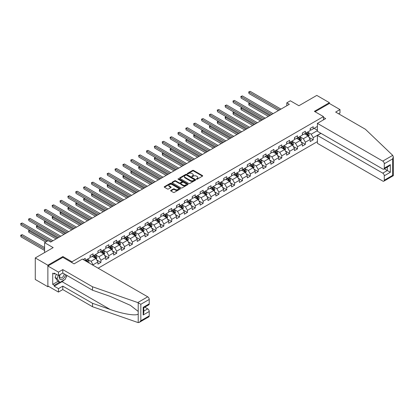 <?xml version="1.0" encoding="UTF-8"?>
<svg xmlns="http://www.w3.org/2000/svg" width="414" height="414" viewBox="0 0 414 414"><rect width="100%" height="100%" fill="white"/><g stroke="black" fill="none" stroke-linecap="round" stroke-linejoin="round"><path stroke-width="0.62" d="M196.515 179.184A0.492 0.285 0 0 0 197.204 179.184L202.462 176.152A0.699 0.404 0 0 0 202.669 175.867A0.699 0.404 0 0 0 202.462 175.583L193.555 170.439A0.699 0.404 0 0 0 192.567 170.439L187.314 173.476A0.492 0.285 0 0 0 188.003 173.875L188.686 173.482A2.241 1.294 0 0 1 191.853 173.482L192.593 173.911A2.241 1.294 0 0 1 193.25 174.822A2.241 1.294 0 0 1 192.593 175.738L191.915 176.131A0.492 0.285 0 0 0 192.603 176.53L193.286 176.136A2.241 1.294 0 0 1 196.453 176.136L197.193 176.566A2.241 1.294 0 0 1 197.851 177.482A2.241 1.294 0 0 1 197.193 178.393L196.515 178.786A0.492 0.285 0 0 0 196.515 179.184L196.515 178.786M170.853 190.373A0.699 0.404 0 0 0 170.646 190.663A0.699 0.404 0 0 0 170.853 190.947L173.347 192.386A0.699 0.404 0 0 0 174.341 192.386L180.178 189.017A0.699 0.404 0 0 0 180.38 188.732A0.699 0.404 0 0 0 180.178 188.448L171.272 183.304A0.699 0.404 0 0 0 170.283 183.304L164.446 186.678A0.699 0.404 0 0 0 164.239 186.962A0.699 0.404 0 0 0 164.446 187.247L167.463 188.991A0.699 0.404 0 0 0 168.451 188.991L170.951 187.547A0.699 0.404 0 0 0 171.153 187.263A0.699 0.404 0 0 0 170.951 186.978L169.455 186.114A1.873 1.082 0 0 1 168.907 185.348A1.873 1.082 0 0 1 170.061 184.349A1.873 1.082 0 0 1 172.1 184.582L177.963 187.966A1.873 1.082 0 0 1 178.512 188.732A1.873 1.082 0 0 1 177.352 189.731A1.873 1.082 0 0 1 175.313 189.498L174.341 188.934A0.699 0.404 0 0 0 173.347 188.934L170.853 190.373L170.853 190.947L173.347 189.514L173.347 188.934M338.621 113.798L339.982 113.012L339.982 109.575L329.399 103.469L329.399 102.682L316.798 95.406L298.908 105.736L290.338 100.788L286.814 102.827L289.334 104.281L50.648 242.087L48.127 240.632L44.598 242.666L44.598 252.561M62.892 257.389L62.892 256.545L47.874 265.219L35.273 257.943L53.168 247.613L44.598 242.666M62.892 256.545L71.964 261.783L323.453 116.588L323.453 119.879M329.399 102.682L314.381 111.35L323.453 116.588M188.732 183.505A0.699 0.404 0 0 0 189.726 183.505L195.563 180.137A0.699 0.404 0 0 0 195.765 179.852A0.699 0.404 0 0 0 195.563 179.562L186.657 174.423A0.699 0.404 0 0 0 185.669 174.423L179.831 177.792A0.699 0.404 0 0 0 179.624 178.077A0.699 0.404 0 0 0 179.831 178.367L188.732 183.505M178.32 179.293A0.492 0.285 0 0 1 178.817 179.36L178.817 178.781L187.868 184.007A0.699 0.404 0 0 1 188.075 184.292A0.699 0.404 0 0 1 187.868 184.577L182.031 187.946A0.699 0.404 0 0 1 181.042 187.946L172.136 182.807L174.636 181.373L174.636 180.794L172.136 182.232A0.699 0.404 0 0 0 171.934 182.522A0.699 0.404 0 0 0 172.136 182.807L172.136 182.232M174.636 181.373A0.699 0.404 0 0 1 175.624 181.373L175.624 180.794A0.699 0.404 0 0 0 174.636 180.794M175.624 180.794L179.236 182.879A0.699 0.404 0 0 0 180.225 182.879L181.881 181.922A0.699 0.404 0 0 0 182.088 181.637A0.699 0.404 0 0 0 181.881 181.348L178.123 179.179A0.492 0.285 0 0 1 178.817 178.781M47.874 265.219L47.874 286.752L35.273 279.476L35.273 257.943M71.964 262.626L71.964 261.783M98.149 268.2L317.403 141.614M317.403 126.425L313.222 128.842L313.222 126.715L310.195 128.459L310.195 130.586L305.361 133.38L305.361 131.254L302.334 133.003L302.334 135.124L297.495 137.919L297.495 135.792L294.473 137.541L294.473 139.663L289.634 142.457L289.634 140.336L286.612 142.08L286.612 144.201L281.774 146.996L281.774 144.874L278.746 146.618L278.746 148.74L273.913 151.534L273.913 149.413L270.885 151.157L270.885 153.283L266.047 156.073L266.047 153.951L263.025 155.695L263.025 157.822L258.186 160.611L258.186 158.49L255.164 160.234L255.164 162.36L250.325 165.155L250.325 163.028L247.298 164.777L247.298 166.899L242.464 169.693L242.464 167.566L239.437 169.316L239.437 171.437L234.598 174.232L234.598 172.105L231.576 173.854L231.576 175.976L226.737 178.77L226.737 176.649L223.715 178.393L223.715 180.514L218.877 183.309L218.877 181.187L215.849 182.931L215.849 185.053L211.016 187.847L211.016 185.726L207.988 187.47L207.988 189.596L203.15 192.386L203.15 190.264L200.128 192.008L200.128 194.135L195.289 196.929L195.289 194.803L192.267 196.546L192.267 198.673L187.428 201.468L187.428 199.341L184.401 201.09L184.401 203.212L179.567 206.006L179.567 203.879L176.54 205.629L176.54 207.75L171.701 210.545L171.701 208.418L168.679 210.167L168.679 212.289L163.84 215.083L163.84 212.962L160.818 214.706L160.818 216.827L155.98 219.622L155.98 217.5L152.952 219.244L152.952 221.371L148.119 224.16L148.119 222.039L145.091 223.783L145.091 225.909L140.253 228.699L140.253 226.577L137.231 228.321L137.231 230.448L132.392 233.242L132.392 231.115L129.37 232.859L129.37 234.986L124.531 237.781L124.531 235.654L121.504 237.403L121.504 239.525L116.67 242.319L116.67 240.192L113.643 241.942L113.643 244.063L108.804 246.858L108.804 244.731L105.782 246.48L105.782 248.602L100.944 251.396L100.944 249.275L97.921 251.019L97.921 253.14L93.083 255.935L93.083 253.813L90.061 255.557L90.061 257.684L85.222 260.473L85.222 258.352L83.152 259.542M320.855 133.277L313.222 137.686L313.222 139.808L310.195 141.557L310.195 139.43L305.361 142.225L305.361 144.346L302.334 146.095L302.334 143.968L297.495 146.763L297.495 148.89L294.473 150.634L294.473 148.507L289.634 151.301L289.634 153.428L286.612 155.172L286.612 153.051L281.774 155.84L281.774 157.967L278.746 159.711L278.746 157.589L273.913 160.384L273.913 162.505L270.885 164.249L270.885 162.128L266.047 164.922L266.047 167.044L263.025 168.788L263.025 166.666L258.186 169.461L258.186 171.582L255.164 173.331L255.164 171.205L250.325 173.999L250.325 176.121L247.298 177.87L247.298 175.743L242.464 178.537L242.464 180.664L239.437 182.408L239.437 180.281L234.598 183.076L234.598 185.203L231.576 186.947L231.576 184.825L226.737 187.614L226.737 189.741L223.715 191.485L223.715 189.364L218.877 192.153L218.877 194.28L215.849 196.024L215.849 193.902L211.016 196.697L211.016 198.818L207.988 200.562L207.988 198.441L203.15 201.235L203.15 203.357L200.128 205.106L200.128 202.979L195.289 205.774L195.289 207.895L192.267 209.644L192.267 207.517L187.428 210.312L187.428 212.434L184.401 214.183L184.401 212.056L179.567 214.85L179.567 216.977L176.54 218.721L176.54 216.594L171.701 219.389L171.701 221.516L168.679 223.26L168.679 221.138L163.84 223.927L163.84 226.054L160.818 227.798L160.818 225.677L155.98 228.466L155.98 230.593L152.952 232.337L152.952 230.215L148.119 233.01L148.119 235.131L145.091 236.875L145.091 234.754L140.253 237.548L140.253 239.67L137.231 241.419L137.231 239.292L132.392 242.087L132.392 244.208L129.37 245.957L129.37 243.83L124.531 246.625L124.531 248.747L121.504 250.496L121.504 248.369L116.67 251.163L116.67 253.29L113.643 255.034L113.643 252.907L108.804 255.702L108.804 257.829L105.782 259.573L105.782 257.451L100.944 260.24L100.944 262.367L97.921 264.111L97.921 261.99L93.083 264.784L93.083 265.276M92.275 256.401L95.903 258.496L91.064 261.291L87.437 259.195M90.061 256.52L91.064 257.099L93.083 255.935M91.064 261.291L93.083 264.784M95.903 258.496L97.921 261.99M100.136 251.862L103.764 253.958L98.93 256.752L95.298 254.657M97.921 251.981L98.93 252.561L100.944 251.396M98.93 256.752L100.944 260.24M103.764 253.958L105.782 257.451M107.997 247.324L111.63 249.419L106.791 252.214L103.164 250.118M105.782 247.437L106.791 248.022L108.804 246.858M106.791 252.214L108.804 255.702M111.63 249.419L113.643 252.907M115.863 242.785L119.491 244.881L114.652 247.67L111.024 245.58M113.643 242.899L114.652 243.484L116.67 242.319M114.652 247.67L116.67 251.163M119.491 244.881L121.504 248.369M123.724 238.247L127.352 240.343L122.513 243.132L118.885 241.036M121.504 238.361L122.513 238.945L124.531 237.781M122.513 243.132L124.531 246.625M127.352 240.343L129.37 243.83M131.585 233.708L135.212 235.799L130.379 238.593L126.746 236.497M129.37 233.822L130.379 234.402L132.392 233.242M130.379 238.593L132.392 242.087M135.212 235.799L137.231 239.292M139.446 229.165L143.078 231.26L138.24 234.055L134.612 231.959M137.231 229.284L138.24 229.863L140.253 228.699M138.24 234.055L140.253 237.548M143.078 231.26L145.091 234.754M147.312 224.626L150.939 226.722L146.101 229.516L142.473 227.421M145.091 224.745L146.101 225.325L148.119 224.16M146.101 229.516L148.119 233.01M150.939 226.722L152.952 230.215M155.172 220.088L158.8 222.183L153.961 224.978L150.334 222.882M152.952 220.207L153.961 220.786L155.98 219.622M153.961 224.978L155.98 228.466M158.8 222.183L160.818 225.677M163.033 215.549L166.661 217.645L161.827 220.439L158.195 218.344M160.818 215.668L161.827 216.248L163.84 215.083M161.827 220.439L163.84 223.927M166.661 217.645L168.679 221.138M170.894 211.011L174.527 213.106L169.688 215.896L166.061 213.805M168.679 211.124L169.688 211.709L171.701 210.545M169.688 215.896L171.701 219.389M174.527 213.106L176.54 216.594M178.76 206.472L182.388 208.568L177.549 211.357L173.921 209.267M176.54 206.586L177.549 207.171L179.567 206.006M177.549 211.357L179.567 214.85M182.388 208.568L184.401 212.056M186.621 201.934L190.249 204.024L185.41 206.819L181.782 204.723M184.401 202.048L185.41 202.632L187.428 201.468M185.41 206.819L187.428 210.312M190.249 204.024L192.267 207.517M194.482 197.39L198.109 199.486L193.276 202.28L189.643 200.185M192.267 197.509L193.276 198.089L195.289 196.929M193.276 202.28L195.289 205.774M198.109 199.486L200.128 202.979M202.342 192.852L205.975 194.947L201.137 197.742L197.509 195.646M200.128 192.971L201.137 193.55L203.15 192.386M201.137 197.742L203.15 201.235M205.975 194.947L207.988 198.441M210.208 188.313L213.836 190.409L208.998 193.203L205.37 191.108M207.988 188.432L208.998 189.012L211.016 187.847M208.998 193.203L211.016 196.697M213.836 190.409L215.849 193.902M218.069 183.775L221.697 185.87L216.858 188.665L213.231 186.569M215.849 183.894L216.858 184.473L218.877 183.309M216.858 188.665L218.877 192.153M221.697 185.87L223.715 189.364M225.93 179.236L229.558 181.332L224.724 184.126L221.092 182.031M223.715 179.35L224.724 179.935L226.737 178.77M224.724 184.126L226.737 187.614M229.558 181.332L231.576 184.825M233.791 174.698L237.424 176.794L232.585 179.583L228.958 177.492M231.576 174.811L232.585 175.396L234.598 174.232M232.585 179.583L234.598 183.076M237.424 176.794L239.437 180.281M241.657 170.159L245.285 172.255L240.446 175.044L236.818 172.948M239.437 170.273L240.446 170.858L242.464 169.693M240.446 175.044L242.464 178.537M245.285 172.255L247.298 175.743M249.518 165.621L253.145 167.711L248.307 170.506L244.679 168.41M247.298 165.735L248.307 166.319L250.325 165.155M248.307 170.506L250.325 173.999M253.145 167.711L255.164 171.205M257.379 161.077L261.006 163.173L256.173 165.967L252.54 163.872M255.164 161.196L256.173 161.776L258.186 160.611M256.173 165.967L258.186 169.461M261.006 163.173L263.025 166.666M265.239 156.539L268.872 158.634L264.034 161.429L260.406 159.333M263.025 156.658L264.034 157.237L266.047 156.073M264.034 161.429L266.047 164.922M268.872 158.634L270.885 162.128M273.105 152L276.733 154.096L271.894 156.89L268.267 154.795M270.885 152.119L271.894 152.699L273.913 151.534M271.894 156.89L273.913 160.384M276.733 154.096L278.746 157.589M280.966 147.462L284.594 149.557L279.755 152.352L276.128 150.256M278.746 147.581L279.755 148.16L281.774 146.996M279.755 152.352L281.774 155.84M284.594 149.557L286.612 153.051M288.827 142.923L292.455 145.019L287.616 147.814L283.988 145.718M286.612 143.037L287.616 143.622L289.634 142.457M287.616 147.814L289.634 151.301M292.455 145.019L294.473 148.507M296.688 138.385L300.321 140.481L295.482 143.27L291.854 141.179M294.473 138.499L295.482 139.083L297.495 137.919M295.482 143.27L297.495 146.763M300.321 140.481L302.334 143.968M304.554 133.846L308.182 135.942L303.343 138.731L299.715 136.636M302.334 133.96L303.343 134.545L305.361 133.38M303.343 138.731L305.361 142.225M308.182 135.942L310.195 139.43M317.403 130.617L311.204 134.193L307.576 132.097M314.128 128.314L317.403 130.208M310.195 129.422L311.204 130.001L313.222 128.842M311.204 134.193L313.222 137.686M47.874 286.752L48.557 286.359M286.814 102.827L286.814 105.736M309.015 137.381L313.222 139.808M301.149 141.919L305.361 144.346M293.288 146.458L297.495 148.89M285.427 150.996L289.634 153.428M277.566 155.535L281.774 157.967M269.7 160.073L273.913 162.505M261.839 164.617L266.047 167.044M253.979 169.155L258.186 171.582M246.118 173.694L250.325 176.121M238.252 178.232L242.464 180.664M230.391 182.771L234.598 185.203M222.53 187.309L226.737 189.741M214.669 191.848L218.877 194.28M206.803 196.391L211.016 198.818M198.943 200.93L203.15 203.357M191.082 205.468L195.289 207.895M183.221 210.007L187.428 212.434M175.355 214.545L179.567 216.977M167.494 219.084L171.701 221.516M159.633 223.622L163.84 226.054M151.772 228.161L155.98 230.593M143.906 232.704L148.119 235.131M136.046 237.243L140.253 239.67M128.185 241.781L132.392 244.208M120.324 246.32L124.531 248.747M112.458 250.858L116.67 253.29M104.597 255.397L108.804 257.829M96.736 259.935L100.944 262.367M196.707 179.257L197.193 178.977A2.241 1.294 0 0 0 197.851 178.061L197.851 177.482M193.25 174.822L193.25 175.407A2.241 1.294 0 0 1 192.593 176.317L192.106 176.597M202.451 176.157L193.555 171.023A0.699 0.404 0 0 0 192.567 171.023L187.506 173.942M195.563 179.562L195.563 180.137L186.657 175.003A0.699 0.404 0 0 0 185.669 175.003L179.836 178.372M194.326 180.049A0.492 0.285 0 0 0 194.326 179.65L186.507 175.138A0.492 0.285 0 0 0 185.814 175.138L185.099 175.552A2.241 1.294 0 0 0 184.442 176.467A2.241 1.294 0 0 0 185.099 177.378L190.44 180.463A2.241 1.294 0 0 0 193.607 180.463L194.326 180.049L194.326 180.633A0.492 0.285 0 0 0 194.466 180.432L194.466 179.852M184.442 176.467L184.442 177.047A2.241 1.294 0 0 0 185.099 177.963L185.099 177.378M194.326 180.633L193.607 181.047A2.241 1.294 0 0 1 190.44 181.047L185.099 177.963M175.624 181.373L179.236 183.459A0.699 0.404 0 0 0 180.225 183.459L181.881 182.502A0.699 0.404 0 0 0 182.088 182.217L182.088 181.637M178.817 179.36L187.858 184.582M182.983 185.042A1.873 1.082 0 0 0 185.022 185.275A1.873 1.082 0 0 0 186.176 184.277A1.873 1.082 0 0 0 185.627 183.511L183.562 182.32A0.699 0.404 0 0 0 182.574 182.32L180.918 183.278A0.699 0.404 0 0 0 180.711 183.562A0.699 0.404 0 0 0 180.918 183.847L182.983 185.042L182.983 185.622A1.873 1.082 0 0 0 185.022 185.855A1.873 1.082 0 0 0 186.176 184.861L186.176 184.277M180.711 183.562L180.711 184.147A0.699 0.404 0 0 0 180.918 184.432L180.918 183.847M182.983 185.622L180.918 184.432M178.512 188.732L178.512 189.317A1.873 1.082 0 0 1 177.352 190.311A1.873 1.082 0 0 1 175.313 190.078L174.341 189.514A0.699 0.404 0 0 0 173.347 189.514M168.907 185.348L168.907 185.933A1.873 1.082 0 0 0 169.455 186.693L169.455 186.114M170.941 187.552L169.455 186.693M180.178 188.448L180.178 189.017L171.272 183.888A0.699 0.404 0 0 0 170.283 183.888L164.456 187.252M308.58 136.63L309.18 135.119A1.889 1.092 -120 0 0 308.575 133.51L307.535 132.123M305.723 134.519L305.014 133.577M249.937 103.184L248.98 103.738L248.98 105.192L268.365 116.386M305.972 133.023L307.012 134.41A1.889 1.092 60 0 1 307.555 135.549L308.161 135.197A1.889 1.092 -120 0 0 307.618 134.064L306.577 132.677M306.106 132.946L307.26 134.488A0.963 0.554 60 0 1 307.436 134.783L308.161 135.197M248.98 105.192L248.7 103.578L269.628 115.661M248.7 103.578L249.823 103.122M279.709 109.839L248.98 92.099L250.237 91.37L280.966 109.11M278.446 110.569L248.98 93.554L248.7 91.939L250.237 91.37M248.98 93.554L248.7 91.939M59.901 274.715A4.632 2.675 120 0 0 60.905 279.652A4.632 2.675 120 0 0 65.676 274.71M60.149 274.57A3.172 1.832 120 0 0 60.356 277.835A3.172 1.832 120 0 0 60.822 277.975A3.172 1.832 120 0 0 64.186 273.851M66.794 275.357L65.262 279.3L59.818 282.441L57.805 281.277L55.083 277.411L56.288 274.296M59.818 282.441L57.101 278.57L58.307 275.46M55.083 277.411L57.101 278.57M392.72 155.364L393.3 156.777L392.674 158.883L384.28 163.727A2.137 1.237 -120 0 0 382.769 161.108L392.72 155.364L365.381 129.246L335.65 112.08L339.982 109.575M320.985 133.349L317.403 135.414L317.403 143.332L382.769 181.068A2.137 1.237 -120 0 0 383.84 181.177A2.137 1.237 -120 0 0 384.28 180.199L384.28 175.774A2.137 1.237 -120 0 0 382.769 173.155L387.307 170.537L390.33 172.281L384.28 175.774M317.403 135.414L382.769 173.155M323.453 117.317L325.668 118.595L317.403 123.367L317.403 131.285L382.769 169.021A2.137 1.237 -120 0 0 383.84 169.129A2.137 1.237 -120 0 0 384.28 168.151L384.28 163.727M317.403 123.367L382.769 161.108M329.399 103.469L315.059 111.744M384.352 168.829L387.307 170.537L387.307 167.127M384.28 168.151L390.33 164.658L388.818 166.252L383.84 169.129M384.28 180.199L392.674 175.35L392.989 175.536M64.258 279.88A8.016 4.632 -60 0 1 62.038 281.686L54.224 286.198L58.457 288.641L62.793 286.141L92.529 303.307L92.529 306.738L138.214 322.63L139.321 322.346L140.832 320.752L149.226 315.903A2.137 1.237 60 0 1 148.781 316.886L139.321 322.346M92.529 303.307L110.103 309.439C122.585 313.972 136.573 316.229 138.214 313.967L138.214 311.431L130.363 305.33L110.103 296.346L92.529 290.214L62.793 273.043L58.457 275.548L54.224 273.105L54.224 274.032L52.713 273.162L52.713 284.392L54.224 285.267L59.466 282.239M58.457 288.641L58.457 292.077L47.874 285.965L47.874 266.005L62.845 257.363L74.08 263.853L82.345 259.076L147.715 296.817A2.137 1.237 60 0 1 149.226 299.436L149.226 303.86A2.137 1.237 60 0 1 148.781 304.839L143.803 307.711L143.803 312.865L143.177 314.976L143.177 307.348C143.994 307.819 143.994 307.819 143.177 307.348L149.226 303.86M62.793 286.141L62.793 289.572L58.457 292.077M92.529 306.738L62.793 289.572M149.226 299.436L140.832 304.28L137.764 302.562L92.529 286.778L62.793 269.612L58.457 272.112L58.457 275.548M58.457 272.112L47.874 266.005M54.224 286.198L54.224 285.267M62.793 269.612L62.793 273.043M92.529 286.778L92.529 290.214M143.803 311.121L147.715 308.865A2.137 1.237 60 0 1 149.226 311.483L149.226 315.903M147.715 308.865L144.76 307.157M66.99 275.47A8.016 4.632 -60 0 1 65.852 277.784M55.031 273.571L54.224 274.032M52.713 284.392L57.955 281.365M300.719 141.169L301.314 139.658A1.889 1.092 -120 0 0 300.714 138.048L299.674 136.661M297.863 139.057L297.154 138.116M242.076 107.723L241.119 108.277L241.119 109.731L260.504 120.924M298.111 137.562L299.151 138.954A1.889 1.092 60 0 1 299.695 140.087L300.295 139.741A1.889 1.092 -120 0 0 299.757 138.602L298.717 137.215M298.246 137.489L299.4 139.026A0.963 0.554 60 0 1 299.57 139.321L300.295 139.741M241.119 109.731L240.839 108.116L261.762 120.2M240.839 108.116L241.962 107.661M292.853 145.707L293.454 144.196A1.889 1.092 -120 0 0 292.853 142.587L291.813 141.2M289.997 143.596L289.293 142.654M234.21 112.261L233.253 112.815L233.253 114.269L252.643 125.463M290.25 142.1L291.29 143.492A1.889 1.092 60 0 1 291.829 144.626L292.434 144.279A1.889 1.092 -120 0 0 291.896 143.141L290.856 141.754M290.38 142.028L291.534 143.565A0.963 0.554 60 0 1 291.71 143.86L292.434 144.279M233.253 114.269L232.978 112.655L253.901 124.738M232.978 112.655L234.101 112.199M271.843 114.378L241.119 96.638L242.376 95.908L273.105 113.653M270.585 115.108L241.119 98.092L240.839 96.478L242.376 95.908M241.119 98.092L240.839 96.478M263.982 118.916L233.253 101.176L234.515 100.452L265.239 118.192M262.724 119.646L233.253 102.631L232.978 101.016L234.515 100.452M233.253 102.631L232.978 101.016M284.992 150.246L285.593 148.735A1.889 1.092 -120 0 0 284.987 147.13L283.947 145.738M282.136 148.14L281.432 147.193M226.349 116.8L225.392 117.353L225.392 118.808L244.777 130.001M282.389 146.644L283.43 148.031A1.889 1.092 60 0 1 283.968 149.164L284.573 148.817A1.889 1.092 -120 0 0 284.03 147.679L282.99 146.292M282.519 146.566L283.673 148.108A0.963 0.554 60 0 1 283.849 148.398L284.573 148.817M225.392 118.808L225.112 117.193L246.04 129.277M225.112 117.193L226.241 116.738M277.132 154.784L277.732 153.273A1.889 1.092 -120 0 0 277.126 151.669L276.086 150.277M274.275 152.678L273.566 151.731M218.488 121.343L217.531 121.892L217.531 123.351L236.917 134.545M274.523 151.182L275.564 152.569A1.889 1.092 60 0 1 276.107 153.703L276.712 153.356A1.889 1.092 -120 0 0 276.169 152.217L275.129 150.831M274.658 151.105L275.812 152.647A0.963 0.554 60 0 1 275.988 152.937L276.712 153.356M217.531 123.351L217.252 121.737L238.179 133.815M217.252 121.737L218.375 121.276M269.271 159.323L269.866 157.817A1.889 1.092 -120 0 0 269.266 156.207L268.225 154.815M266.414 157.216L265.705 156.275M210.628 125.882L209.67 126.436L209.67 127.89L229.056 139.083M266.663 155.721L267.703 157.108A1.889 1.092 60 0 1 268.246 158.246L268.846 157.894A1.889 1.092 -120 0 0 268.308 156.761L267.268 155.369M266.797 155.643L267.951 157.185A0.963 0.554 60 0 1 268.122 157.475L268.846 157.894M209.67 127.89L209.391 126.275L230.313 138.354M209.391 126.275L210.514 125.815M256.121 123.455L225.392 105.715L226.655 104.99L257.379 122.73M254.858 124.184L225.392 107.169L225.112 105.554L226.655 104.99M225.392 107.169L225.112 105.554M248.26 127.998L217.531 110.253L218.789 109.529L249.518 127.269M246.998 128.723L217.531 111.713L217.252 110.093L218.789 109.529M217.531 111.713L217.252 110.093M240.394 132.537L209.67 114.797L210.928 114.067L241.657 131.807M239.137 133.261L209.67 116.251L209.391 114.637L210.928 114.067M209.67 116.251L209.391 114.637M261.405 163.866L262.005 162.355A1.889 1.092 -120 0 0 261.405 160.746L260.365 159.359M258.548 161.755L257.844 160.813M202.762 130.42L201.804 130.974L201.804 132.428L221.195 143.622M258.802 160.259L259.842 161.646A1.889 1.092 60 0 1 260.38 162.785L260.986 162.433A1.889 1.092 -120 0 0 260.447 161.3L259.407 159.907M258.931 160.182L260.085 161.724A0.963 0.554 60 0 1 260.261 162.014L260.986 162.433M201.804 132.428L201.53 130.814L222.453 142.892M201.53 130.814L202.653 130.358M232.533 137.075L201.804 119.335L203.067 118.606L233.791 136.346M231.276 137.8L201.804 120.79L201.53 119.175L203.067 118.606M201.804 120.79L201.53 119.175M253.544 168.405L254.144 166.894A1.889 1.092 -120 0 0 253.539 165.284L252.499 163.897M250.687 166.293L249.984 165.352M194.901 134.959L193.943 135.513L193.943 136.967L213.334 148.16M250.941 164.798L251.981 166.185A1.889 1.092 60 0 1 252.519 167.323L253.125 166.971A1.889 1.092 -120 0 0 252.581 165.838L251.541 164.451M251.07 164.72L252.224 166.262A0.963 0.554 60 0 1 252.4 166.552L253.125 166.971M193.943 136.967L193.664 135.352L214.592 147.431M193.664 135.352L194.792 134.897M224.673 141.614L193.943 123.874L195.206 123.144L225.93 140.884M223.41 142.338L193.943 125.328L193.664 123.714L195.206 123.144M193.943 125.328L193.664 123.714M245.683 172.943L246.283 171.432A1.889 1.092 -120 0 0 245.678 169.823L244.638 168.436M242.827 170.832L242.118 169.89M187.04 139.497L186.083 140.051L186.083 141.505L205.468 152.699M243.075 169.336L244.115 170.723A1.889 1.092 60 0 1 244.658 171.862L245.264 171.515A1.889 1.092 -120 0 0 244.721 170.377L243.68 168.99M243.209 169.259L244.363 170.801A0.963 0.554 60 0 1 244.539 171.096L245.264 171.515M186.083 141.505L185.803 139.891L206.731 151.974M185.803 139.891L186.926 139.435M216.812 146.152L186.083 128.412L187.34 127.683L218.069 145.423M215.549 146.882L186.083 129.867L185.803 128.252L187.34 127.683M186.083 129.867L185.803 128.252M237.822 177.482L238.417 175.971A1.889 1.092 -120 0 0 237.817 174.361L236.777 172.974M234.966 175.37L234.257 174.429M179.179 144.036L178.222 144.589L178.222 146.044L197.607 157.237M235.214 173.875L236.254 175.267A1.889 1.092 60 0 1 236.798 176.4L237.398 176.053A1.889 1.092 -120 0 0 236.86 174.915L235.82 173.528M235.349 173.802L236.503 175.339A0.963 0.554 60 0 1 236.673 175.634L237.398 176.053M178.222 146.044L177.942 144.429L198.865 156.513M177.942 144.429L179.065 143.974M208.946 150.691L178.222 132.951L179.479 132.221L210.208 149.966M207.688 151.421L178.222 134.405L177.942 132.791L179.479 132.221M178.222 134.405L177.942 132.791M229.956 182.02L230.557 180.509A1.889 1.092 -120 0 0 229.956 178.9L228.916 177.513M227.1 179.914L226.396 178.967M171.313 148.574L170.356 149.128L170.356 150.582L189.747 161.776M227.353 178.413L228.393 179.805A1.889 1.092 60 0 1 228.932 180.939L229.537 180.592A1.889 1.092 -120 0 0 228.999 179.453L227.959 178.067M227.483 178.341L228.637 179.878A0.963 0.554 60 0 1 228.813 180.173L229.537 180.592M170.356 150.582L170.082 148.968L191.004 161.051M170.082 148.968L171.205 148.512M201.085 155.229L170.356 137.489L171.619 136.765L202.342 154.505M199.827 155.959L170.356 138.944L170.082 137.329L171.619 136.765M170.356 138.944L170.082 137.329M222.095 186.559L222.696 185.048A1.889 1.092 -120 0 0 222.09 183.443L221.05 182.051M219.239 184.453L218.535 183.505M163.452 153.118L162.495 153.666L162.495 155.126L181.886 166.319M219.492 182.957L220.533 184.344A1.889 1.092 60 0 1 221.071 185.477L221.676 185.13A1.889 1.092 -120 0 0 221.133 183.992L220.093 182.605M219.622 182.879L220.776 184.421A0.963 0.554 60 0 1 220.952 184.711L221.676 185.13M162.495 155.126L162.216 153.506L183.143 165.59M162.216 153.506L163.344 153.051M193.224 159.768L162.495 142.028L163.758 141.303L194.482 159.043M191.961 160.497L162.495 143.482L162.216 141.867L163.758 141.303M162.495 143.482L162.216 141.867M214.235 191.097L214.835 189.586A1.889 1.092 -120 0 0 214.229 187.982L213.189 186.59M211.378 188.991L210.669 188.049M155.592 157.656L154.634 158.21L154.634 159.664L174.02 170.858M211.626 187.495L212.667 188.882A1.889 1.092 60 0 1 213.21 190.021L213.815 189.669A1.889 1.092 -120 0 0 213.272 188.536L212.232 187.144M211.761 187.418L212.915 188.96A0.963 0.554 60 0 1 213.091 189.25L213.815 189.669M154.634 159.664L154.355 158.05L175.282 170.128M154.355 158.05L155.478 157.589M185.363 164.311L154.634 146.566L155.892 145.842L186.621 163.582M184.101 165.036L154.634 148.026L154.355 146.411L155.892 145.842M154.634 148.026L154.355 146.411M206.374 195.636L206.969 194.13A1.889 1.092 -120 0 0 206.369 192.52L205.328 191.133M203.517 193.529L202.808 192.588M147.731 162.195L146.773 162.749L146.773 164.203L166.159 175.396M203.766 192.034L204.806 193.421A1.889 1.092 60 0 1 205.349 194.559L205.949 194.207A1.889 1.092 -120 0 0 205.411 193.074L204.371 191.682M203.9 191.956L205.054 193.498A0.963 0.554 60 0 1 205.225 193.788L205.949 194.207M146.773 164.203L146.494 162.588L167.416 174.667M146.494 162.588L147.617 162.128M177.497 168.85L146.773 151.11L148.031 150.38L178.76 168.12M176.24 169.574L146.773 152.564L146.494 150.95L148.031 150.38M146.773 152.564L146.494 150.95M198.508 200.179L199.108 198.668A1.889 1.092 -120 0 0 198.508 197.059L197.468 195.672M195.651 198.068L194.947 197.126M139.865 166.733L138.907 167.287L138.907 168.741L158.298 179.935M195.905 196.572L196.945 197.959A1.889 1.092 60 0 1 197.483 199.098L198.089 198.746A1.889 1.092 -120 0 0 197.55 197.613L196.51 196.22M196.034 196.495L197.188 198.037A0.963 0.554 60 0 1 197.364 198.327L198.089 198.746M138.907 168.741L138.633 167.127L159.556 179.205M138.633 167.127L139.756 166.671M169.636 173.388L138.907 155.648L140.17 154.919L170.894 172.659M168.379 174.113L138.907 157.103L138.633 155.488L140.17 154.919M138.907 157.103L138.633 155.488M190.647 204.718L191.247 203.207A1.889 1.092 -120 0 0 190.647 201.597L189.602 200.21M187.79 202.606L187.087 201.665M132.004 171.272L131.047 171.826L131.047 173.28L150.437 184.473M188.044 201.111L189.084 202.498A1.889 1.092 60 0 1 189.622 203.636L190.228 203.284A1.889 1.092 -120 0 0 189.684 202.151L188.644 200.764M188.173 201.033L189.327 202.575A0.963 0.554 60 0 1 189.503 202.87L190.228 203.284M131.047 173.28L130.767 171.665L151.695 183.744M130.767 171.665L131.895 171.21M161.776 177.927L131.047 160.187L132.309 159.457L163.033 177.197M160.513 178.657L131.047 161.641L130.767 160.027L132.309 159.457M131.047 161.641L130.767 160.027M182.786 209.256L183.386 207.745A1.889 1.092 -120 0 0 182.781 206.136L181.741 204.749M179.93 207.145L179.221 206.203M124.143 175.81L123.186 176.364L123.186 177.818L142.571 189.012M180.178 205.649L181.218 207.041A1.889 1.092 60 0 1 181.762 208.175L182.367 207.828A1.889 1.092 -120 0 0 181.824 206.689L180.783 205.303M180.313 205.577L181.467 207.114A0.963 0.554 60 0 1 181.642 207.409L182.367 207.828M123.186 177.818L122.906 176.204L143.834 188.287M122.906 176.204L124.029 175.748M153.915 182.465L123.186 164.725L124.443 163.996L155.172 181.736M152.652 183.195L123.186 166.18L122.906 164.565L124.443 163.996M123.186 166.18L122.906 164.565M174.925 213.795L175.52 212.284A1.889 1.092 -120 0 0 174.92 210.674L173.88 209.287M172.069 211.683L171.36 210.742M116.282 180.349L115.325 180.902L115.325 182.357L134.71 193.55M172.317 210.188L173.357 211.58A1.889 1.092 60 0 1 173.901 212.713L174.501 212.366A1.889 1.092 -120 0 0 173.963 211.228L172.923 209.841M172.452 210.115L173.606 211.652A0.963 0.554 60 0 1 173.776 211.947L174.501 212.366M115.325 182.357L115.045 180.742L135.968 192.826M115.045 180.742L116.168 180.287M146.049 187.004L115.325 169.264L116.582 168.539L147.312 186.279M144.791 187.733L115.325 170.718L115.045 169.103L116.582 168.539M115.325 170.718L115.045 169.103M167.059 218.333L167.66 216.822A1.889 1.092 -120 0 0 167.059 215.213L166.019 213.826M164.203 216.227L163.499 215.28M108.416 184.887L107.459 185.441L107.459 186.895L126.85 198.089M164.456 214.726L165.496 216.118A1.889 1.092 60 0 1 166.035 217.252L166.64 216.905A1.889 1.092 -120 0 0 166.102 215.766L165.062 214.38M164.586 214.654L165.74 216.191A0.963 0.554 60 0 1 165.916 216.486L166.64 216.905M107.459 186.895L107.185 185.281L128.107 197.364M107.185 185.281L108.308 184.825M138.188 191.542L107.459 173.802L108.722 173.078L139.446 190.818M136.93 192.272L107.459 175.257L107.185 173.642L108.722 173.078M107.459 175.257L107.185 173.642M159.199 222.872L159.799 221.361A1.889 1.092 -120 0 0 159.199 219.756L158.158 218.364M156.342 220.766L155.638 219.818M100.555 189.431L99.598 189.979L99.598 191.439L118.989 202.632M156.595 219.27L157.636 220.657A1.889 1.092 60 0 1 158.174 221.79L158.779 221.443A1.889 1.092 -120 0 0 158.236 220.305L157.196 218.918M156.725 219.192L157.879 220.734A0.963 0.554 60 0 1 158.055 221.024L158.779 221.443M99.598 191.439L99.319 189.824L120.246 201.903M99.319 189.824L100.447 189.364M130.327 196.081L99.598 178.341L100.861 177.616L131.585 195.356M129.064 196.81L99.598 179.795L99.319 178.18L100.861 177.616M99.598 179.795L99.319 178.18M151.338 227.41L151.938 225.904A1.889 1.092 -120 0 0 151.333 224.295L150.292 222.903M148.481 225.304L147.772 224.362M92.695 193.969L91.737 194.523L91.737 195.977L111.123 207.171M148.729 223.808L149.77 225.195A1.889 1.092 60 0 1 150.313 226.334L150.919 225.982A1.889 1.092 -120 0 0 150.375 224.849L149.335 223.456M148.864 223.731L150.018 225.273A0.963 0.554 60 0 1 150.194 225.563L150.919 225.982M91.737 195.977L91.458 194.363L112.385 206.441M91.458 194.363L92.581 193.902M122.466 200.624L91.737 182.879L92.995 182.155L123.724 199.895M121.204 201.349L91.737 184.339L91.458 182.724L92.995 182.155M91.737 184.339L91.458 182.724M143.477 231.954L144.072 230.443A1.889 1.092 -120 0 0 143.472 228.833L142.432 227.446M140.62 229.842L139.911 228.901M84.834 198.508L83.876 199.062L83.876 200.516L103.262 211.709M140.869 228.347L141.909 229.734A1.889 1.092 60 0 1 142.452 230.872L143.053 230.52A1.889 1.092 -120 0 0 142.514 229.387L141.474 227.995M141.003 228.269L142.157 229.811A0.963 0.554 60 0 1 142.328 230.101L143.053 230.52M83.876 200.516L83.597 198.901L104.519 210.98M83.597 198.901L84.72 198.441M114.6 205.163L83.876 187.423L85.134 186.693L115.863 204.433M113.343 205.887L83.876 188.877L83.597 187.263L85.134 186.693M83.876 188.877L83.597 187.263M135.611 236.492L136.211 234.981A1.889 1.092 -120 0 0 135.611 233.372L134.571 231.985M132.754 234.381L132.05 233.439M76.968 203.046L76.01 203.6L76.01 205.054L95.401 216.248M133.008 232.885L134.048 234.272A1.889 1.092 60 0 1 134.586 235.411L135.192 235.059A1.889 1.092 -120 0 0 134.653 233.926L133.613 232.539M133.137 232.808L134.291 234.35A0.963 0.554 60 0 1 134.467 234.64L135.192 235.059M76.01 205.054L75.736 203.44L96.659 215.518M75.736 203.44L76.859 202.984M106.74 209.701L76.01 191.961L77.273 191.232L107.997 208.972M105.482 210.426L76.01 193.416L75.736 191.801L77.273 191.232M76.01 193.416L75.736 191.801M127.75 241.031L128.35 239.52A1.889 1.092 -120 0 0 127.75 237.91L126.71 236.523M124.893 238.919L124.19 237.978M69.107 207.585L68.15 208.138L68.15 209.593L87.54 220.786M125.147 237.424L126.187 238.811A1.889 1.092 60 0 1 126.725 239.949L127.331 239.597A1.889 1.092 -120 0 0 126.787 238.464L125.747 237.077M125.276 237.346L126.43 238.888A0.963 0.554 60 0 1 126.606 239.183L127.331 239.597M68.15 209.593L67.87 207.978L88.798 220.062M67.87 207.978L68.998 207.523M98.879 214.24L68.15 196.5L69.412 195.77L100.136 213.51M97.616 214.969L68.15 197.954L67.87 196.339L69.412 195.77M68.15 197.954L67.87 196.339M119.889 245.569L120.49 244.058A1.889 1.092 -120 0 0 119.884 242.449L118.844 241.062M117.033 243.458L116.324 242.516M61.246 212.123L60.289 212.677L60.289 214.131L79.674 225.325M117.281 241.962L118.321 243.354A1.889 1.092 60 0 1 118.865 244.488L119.47 244.141A1.889 1.092 -120 0 0 118.927 243.002L117.886 241.616M117.416 241.89L118.57 243.427A0.963 0.554 60 0 1 118.746 243.722L119.47 244.141M60.289 214.131L60.009 212.517L80.937 224.6M60.009 212.517L61.132 212.061M91.018 218.778L60.289 201.038L61.546 200.309L92.275 218.054M89.755 219.508L60.289 202.493L60.009 200.878L61.546 200.309M60.289 202.493L60.009 200.878M112.028 250.108L112.624 248.597A1.889 1.092 -120 0 0 112.023 246.987L110.983 245.6M109.172 247.996L108.463 247.054M53.385 216.662L52.428 217.215L52.428 218.67L71.813 229.863M109.42 246.501L110.46 247.893A1.889 1.092 60 0 1 111.004 249.026L111.604 248.679A1.889 1.092 -120 0 0 111.066 247.541L110.026 246.154M109.555 246.428L110.709 247.965A0.963 0.554 60 0 1 110.88 248.26L111.604 248.679M52.428 218.67L52.148 217.055L73.071 229.139M52.148 217.055L53.271 216.6M83.152 223.317L52.428 205.577L53.685 204.852L84.415 222.592M81.894 224.046L52.428 207.031L52.148 205.416L53.685 204.852M52.428 207.031L52.148 205.416M104.162 254.646L104.763 253.135A1.889 1.092 -120 0 0 104.162 251.531L103.122 250.139M101.306 252.54L100.602 251.593M45.519 221.2L44.562 221.754L44.562 223.208L63.953 234.402M101.559 251.044L102.6 252.431A1.889 1.092 60 0 1 103.138 253.565L103.743 253.218A1.889 1.092 -120 0 0 103.205 252.079L102.165 250.693M101.689 250.967L102.843 252.504A0.963 0.554 60 0 1 103.019 252.799L103.743 253.218M44.562 223.208L44.288 221.593L65.21 233.677M44.288 221.593L45.411 221.138M75.291 227.855L44.562 210.115L45.825 209.391L76.549 227.131M74.034 228.585L44.562 211.57L44.288 209.955L45.825 209.391M44.562 211.57L44.288 209.955M96.302 259.185L96.902 257.674A1.889 1.092 -120 0 0 96.302 256.069L95.261 254.677M93.445 257.078L92.741 256.131M37.658 225.744L36.701 226.292L36.701 227.752L56.092 238.945M93.699 255.583L94.739 256.97A1.889 1.092 60 0 1 95.277 258.103L95.882 257.756A1.889 1.092 -120 0 0 95.339 256.618L94.299 255.231M93.828 255.505L94.982 257.047A0.963 0.554 60 0 1 95.158 257.337L95.882 257.756M36.701 227.752L36.422 226.137L57.349 238.216M36.422 226.137L37.55 225.677M67.43 232.394L36.701 214.654L37.964 213.929L68.688 231.669M66.168 233.123L36.701 216.113L36.422 214.493L37.964 213.929M36.701 216.113L36.422 214.493M88.829 262.823L89.041 262.217A1.889 1.092 -120 0 0 88.436 260.608L87.395 259.216M29.798 230.282L28.84 230.836L28.84 232.29L45.706 242.03M88.032 262.357L88.022 262.295A1.889 1.092 -120 0 0 87.478 261.162L86.438 259.769M85.967 260.044L87.121 261.586A0.963 0.554 60 0 1 87.297 261.876L88.022 262.295M85.833 260.121L86.873 261.508A1.889 1.092 60 0 1 87.075 261.808M28.84 232.29L28.561 230.676L46.968 241.3M28.561 230.676L29.684 230.215M59.569 236.937L28.84 219.197L30.098 218.468L60.827 236.208M58.307 237.662L28.84 220.652L28.561 219.037L30.098 218.468M28.84 220.652L28.561 219.037M44.598 247.556L22.237 234.645L20.979 235.375L20.979 236.829L44.598 250.465M20.979 236.829L20.7 235.214L44.598 249.011M20.7 235.214L22.237 234.645M51.703 241.476L20.979 223.736L22.237 223.006L52.966 240.746M47.926 240.746L20.979 225.19L20.7 223.576L22.237 223.006M20.979 225.19L20.7 223.576M197.193 178.977L197.193 178.393M191.915 176.53L191.915 176.131M192.593 176.317L192.593 175.738M187.314 173.875L187.314 173.476M192.567 171.023L192.567 170.439M193.555 171.023L193.555 170.439M202.462 176.152L202.462 175.583M179.831 178.367L179.831 177.792M185.669 175.003L185.669 174.423M186.657 175.003L186.657 174.423M190.44 181.047L190.44 180.463M193.607 181.047L193.607 180.463M179.236 183.459L179.236 182.879M180.225 183.459L180.225 182.879M181.881 182.502L181.881 181.922M187.868 184.577L187.868 184.007M174.341 189.514L174.341 188.934M175.313 190.078L175.313 189.498M170.951 187.547L170.951 186.978M164.446 187.247L164.446 186.678M170.283 183.888L170.283 183.304M171.272 183.888L171.272 183.304M307.995 135.833L309.165 135.155M307.618 134.064L308.575 133.51M306.277 134.84L307.012 134.41M392.674 175.35L392.674 158.883M390.33 164.658L390.33 172.281M138.214 322.63L138.214 313.967M138.214 311.431L138.214 302.769M140.832 304.28L140.832 320.752M149.226 311.483L143.177 314.976M137.764 302.562L147.715 296.817M62.038 281.686L110.103 309.439M300.134 140.372L301.304 139.694M299.757 138.602L300.714 138.048M298.411 139.378L299.151 138.954M292.268 144.91L293.443 144.232M291.896 143.141L292.853 142.587M290.55 143.917L291.29 143.492M284.408 149.449L285.582 148.771M284.03 147.679L284.987 147.13M282.69 148.455L283.43 148.031M276.547 153.987L277.716 153.315M276.169 152.217L277.126 151.669M274.829 152.994L275.564 152.569M268.686 158.526L269.856 157.853M268.308 156.761L269.266 156.207M266.963 157.537L267.703 157.108M260.82 163.064L261.995 162.391M260.447 161.3L261.405 160.746M259.102 162.076L259.842 161.646M252.959 167.608L254.134 166.93M252.581 165.838L253.539 165.284M251.241 166.614L251.981 166.185M245.098 172.146L246.268 171.468M244.721 170.377L245.678 169.823M243.38 171.153L244.115 170.723M237.238 176.685L238.407 176.007M236.86 174.915L237.817 174.361M235.514 175.691L236.254 175.267M229.372 181.223L230.546 180.545M228.999 179.453L229.956 178.9M227.653 180.23L228.393 179.805M221.511 185.762L222.685 185.084M221.133 183.992L222.09 183.443M219.793 184.768L220.533 184.344M213.65 190.3L214.819 189.628M213.272 188.536L214.229 187.982M211.932 189.307L212.667 188.882M205.789 194.839L206.959 194.166M205.411 193.074L206.369 192.52M204.066 193.85L204.806 193.421M197.923 199.382L199.098 198.704M197.55 197.613L198.508 197.059M196.205 198.389L196.945 197.959M190.062 203.921L191.237 203.243M189.684 202.151L190.647 201.597M188.344 202.927L189.084 202.498M182.201 208.459L183.371 207.781M181.824 206.689L182.781 206.136M180.483 207.466L181.218 207.041M174.341 212.998L175.51 212.32M173.963 211.228L174.92 210.674M172.617 212.004L173.357 211.58M166.475 217.536L167.649 216.858M166.102 215.766L167.059 215.213M164.756 216.543L165.496 216.118M158.614 222.075L159.788 221.397M158.236 220.305L159.199 219.756M156.896 221.081L157.636 220.657M150.753 226.613L151.922 225.94M150.375 224.849L151.333 224.295M149.035 225.62L149.77 225.195M142.892 231.152L144.062 230.479M142.514 229.387L143.472 228.833M141.169 230.163L141.909 229.734M135.026 235.695L136.201 235.017M134.653 233.926L135.611 233.372M133.308 234.702L134.048 234.272M127.165 240.234L128.34 239.556M126.787 238.464L127.75 237.91M125.447 239.24L126.187 238.811M119.304 244.772L120.474 244.094M118.927 243.002L119.884 242.449M117.586 243.779L118.321 243.354M111.444 249.311L112.613 248.633M111.066 247.541L112.023 246.987M109.72 248.317L110.46 247.893M103.578 253.849L104.752 253.171M103.205 252.079L104.162 251.531M101.86 252.856L102.6 252.431M95.717 258.388L96.892 257.715M95.339 256.618L96.302 256.069M93.999 257.394L94.739 256.97M88.436 262.595L89.026 262.253M87.478 261.162L88.436 260.608M393.3 156.777L393.3 175.712L383.84 181.177"/></g></svg>
